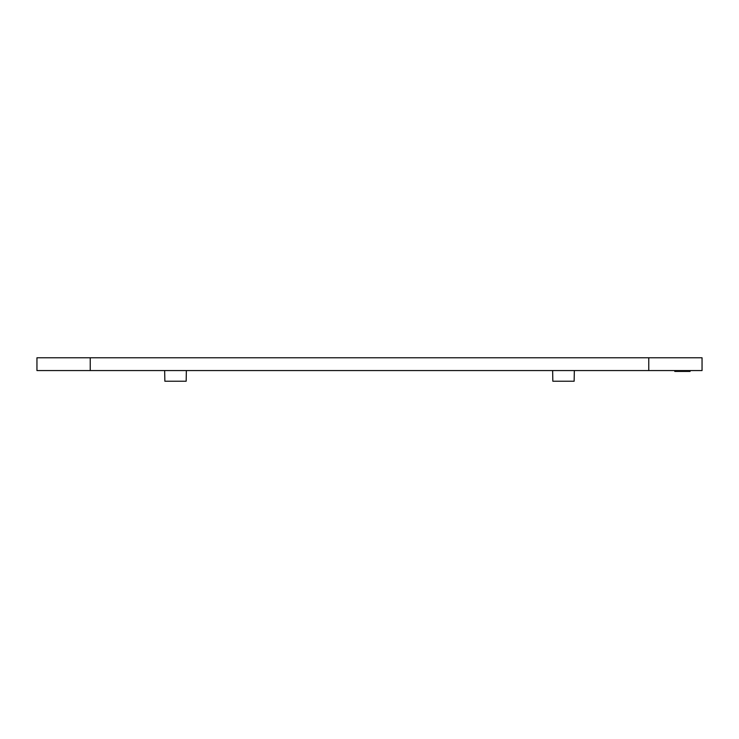 <?xml version="1.0" encoding="UTF-8"?>
<svg xmlns="http://www.w3.org/2000/svg" width="739" height="739" viewBox="0 0 739 739"><rect width="100%" height="100%" fill="white"/><g stroke="black" fill="none" stroke-linecap="round" stroke-linejoin="round"><path stroke-width="1.11" d="M92.375 370.562L109.427 370.562M648.759 357.778L36.95 357.778L36.95 370.562L702.05 370.562L702.05 357.778L648.759 357.778L648.759 370.562M646.625 370.562L629.573 370.562M690.097 370.562L690.097 371.421L674.762 371.421L674.762 370.562M686.263 371.421L686.263 370.562M574.332 370.562L574.148 381.222L552.827 381.222L552.643 370.562M186.357 370.562L186.173 381.222L164.852 381.222L164.668 370.562M90.241 357.778L90.241 370.562"/></g></svg>
